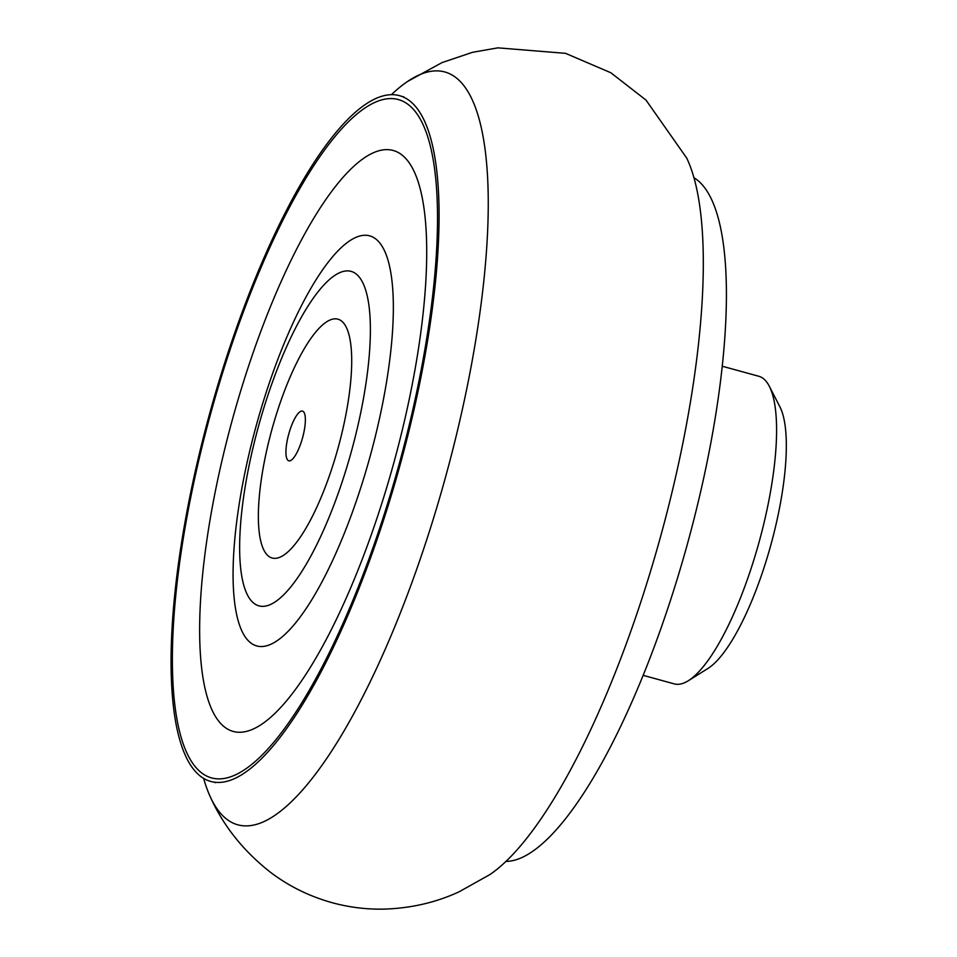 <?xml version="1.0" encoding="UTF-8"?>
<svg xmlns="http://www.w3.org/2000/svg" width="957" height="957" viewBox="0 0 957 957"><rect width="100%" height="100%" fill="white"/><g stroke="black" fill="none" stroke-linecap="round" stroke-linejoin="round"><path stroke-width="1.44" d="M280.568 556.938A123.86 34.344 105.4 0 1 283.009 394.894A123.86 34.344 105.4 0 1 351.686 363.72A123.86 34.344 105.4 0 1 280.568 556.938M290.557 460.592A25.791 7.154 105.4 0 1 289.851 430.375A25.791 7.154 105.4 0 1 305.02 415.338A25.791 7.154 105.4 0 1 302.556 437.827A25.791 7.154 105.4 0 1 293.189 458.415A25.791 7.154 105.4 0 1 290.557 460.592M693.885 177.679A355.645 98.631 105.4 0 1 694.22 518.239A355.645 98.631 105.4 0 1 522.02 857.496A355.645 98.631 105.4 0 1 506.038 861.396M769.272 386.185L779.835 406.689A141.792 39.321 105.4 0 1 770.84 545A141.792 39.321 105.4 0 1 707.905 668.488L688.358 680.714A159.508 44.237 -74.6 0 0 759.164 541.794A159.508 44.237 -74.6 0 0 769.272 386.185A159.508 44.237 -74.6 0 0 758.769 376.257L722.164 366.208M643.224 675.355L674.242 683.884A159.508 44.237 -74.6 0 0 684.925 682.568A159.508 44.237 -74.6 0 0 688.358 680.714M391.485 94.599A390.312 108.237 105.4 0 1 407.682 81.393L442.098 62.564L472.507 52.312L497.867 47.85L565.539 53.341L610.829 72.744L645.975 100.066L686.707 158.061A390.312 108.237 105.4 0 1 660.677 536.219A390.312 108.237 105.4 0 1 489.84 874.602L459.073 891.816C435.471 902.726 409.967 908.504 382.573 909.15C365.55 909.365 348.743 907.224 332.175 902.702C309.829 896.494 289.493 886.541 271.19 872.844C244.047 851.682 223.926 826.704 210.803 797.935A390.312 108.237 105.4 0 1 203.626 778.304M407.682 81.393A390.312 108.237 105.4 0 1 469.313 376.029A390.312 108.237 105.4 0 1 263.929 821.608A390.312 108.237 105.4 0 1 210.803 797.935M234.668 778.543A355.645 98.631 105.4 0 1 213.662 782.072A355.645 98.631 105.4 0 1 209.99 412.395A355.645 98.631 105.4 0 1 402.036 96.49A355.645 98.631 105.4 0 1 409.034 430.65A355.645 98.631 105.4 0 1 234.668 778.543M270.735 604.381A173.48 48.113 105.4 0 1 274.157 377.417A173.48 48.113 105.4 0 1 370.359 333.754A173.48 48.113 105.4 0 1 270.735 604.381M271.19 644.109A212.681 58.975 105.4 0 1 275.389 365.873A212.681 58.975 105.4 0 1 393.315 312.341A212.681 58.975 105.4 0 1 271.19 644.109M253.641 728.839A301.299 83.558 105.4 0 1 259.586 334.663A301.299 83.558 105.4 0 1 426.666 258.821A301.299 83.558 105.4 0 1 253.641 728.839M235.434 774.871A351.805 97.566 105.4 0 1 242.372 314.614A351.805 97.566 105.4 0 1 437.457 226.067A351.805 97.566 105.4 0 1 235.434 774.871M213.662 782.072L215.349 782.67M403.794 96.836L402.036 96.49"/></g></svg>
